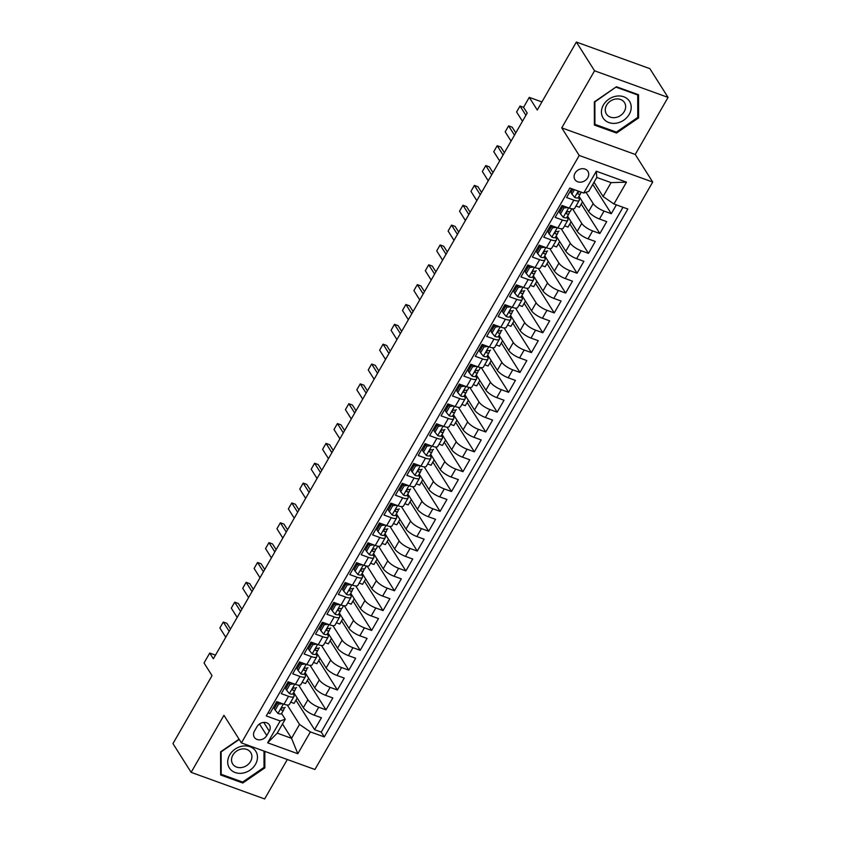 <?xml version="1.0" encoding="UTF-8"?>
<svg xmlns="http://www.w3.org/2000/svg" width="841" height="841" viewBox="0 0 841 841"><rect width="100%" height="100%" fill="white"/><g stroke="black" fill="none" stroke-linecap="round" stroke-linejoin="round"><path stroke-width="1.26" d="M575.055 173.141A7.695 6.339 147.7 0 0 574.908 179.554A7.695 6.339 147.7 0 0 581.257 182.119A7.695 6.339 147.7 0 0 587.764 177.735A7.695 6.339 147.7 0 0 587.912 171.322A7.695 6.339 147.7 0 0 581.552 168.768A7.695 6.339 147.7 0 0 575.055 173.141M668.048 97.398L649.862 68.647L576.358 42.05L594.555 70.802L561.746 127.864L579.218 155.469L652.711 182.055L635.239 154.45L668.048 97.398L594.555 70.802M579.218 155.469L241.42 742.908L314.923 769.494L652.711 182.055M241.42 742.908L223.948 715.302L191.138 772.353L264.642 798.95L287.317 759.507M191.138 772.353L172.952 743.602L212.037 675.628L204.027 662.981L209.735 653.058L213.372 658.808L527.202 113.041L523.565 107.291L529.262 97.367L537.273 110.024L576.358 42.05M571.67 188.699L566.592 197.519L573.846 200.147L569.283 208.084A9.619 2.933 29.9 0 0 574.708 208.274L579.27 200.337A9.619 2.933 -150.1 0 1 573.846 200.147M569.283 208.084L562.03 205.456L555.186 217.367L562.429 219.995L557.867 227.932A9.619 2.933 29.9 0 0 563.291 228.121L567.854 220.184A9.619 2.933 -150.1 0 1 562.429 219.995M557.867 227.932L550.613 225.304L543.77 237.215L551.023 239.832L546.45 247.78A9.619 2.933 29.9 0 0 551.875 247.969L556.448 240.032A9.619 2.933 -150.1 0 1 551.023 239.832M546.45 247.78L539.207 245.151L532.353 257.062L539.607 259.68L535.044 267.617A9.619 2.933 29.9 0 0 540.469 267.816L545.031 259.88A9.619 2.933 -150.1 0 1 539.607 259.68M535.044 267.617L527.791 264.999L520.947 276.91L528.201 279.527L523.628 287.464A9.619 2.933 29.9 0 0 529.052 287.664L533.625 279.717A9.619 2.933 -150.1 0 1 528.201 279.527M523.628 287.464L516.385 284.847L509.53 296.747L516.784 299.375L512.222 307.312A9.619 2.933 29.9 0 0 517.646 307.501L522.208 299.564A9.619 2.933 -150.1 0 1 516.784 299.375M512.222 307.312L504.968 304.694L498.124 316.594L505.367 319.223L500.805 327.16A9.619 2.933 29.9 0 0 506.229 327.349L510.792 319.412A9.619 2.933 -150.1 0 1 505.367 319.223M500.805 327.16L493.562 324.531L486.708 336.442L493.961 339.07L489.399 347.007A9.619 2.933 29.9 0 0 494.823 347.196L499.386 339.259A9.619 2.933 -150.1 0 1 493.961 339.07M489.399 347.007L482.145 344.379L475.302 356.29L482.545 358.918L477.982 366.855A9.619 2.933 29.9 0 0 483.407 367.044L487.969 359.107A9.619 2.933 -150.1 0 1 482.545 358.918M477.982 366.855L470.729 364.227L463.885 376.137L471.139 378.755L466.576 386.702A9.619 2.933 29.9 0 0 471.99 386.892L476.563 378.955A9.619 2.933 -150.1 0 1 471.139 378.755M466.576 386.702L459.323 384.074L452.479 395.985L459.722 398.602L455.16 406.539A9.619 2.933 29.9 0 0 460.584 406.739L465.147 398.802A9.619 2.933 -150.1 0 1 459.722 398.602M455.16 406.539L447.906 403.922L441.062 415.832L448.316 418.45L443.743 426.387A9.619 2.933 29.9 0 0 449.168 426.576L453.741 418.639A9.619 2.933 -150.1 0 1 448.316 418.45M443.743 426.387L436.5 423.769L429.646 435.67L436.9 438.298L432.337 446.235A9.619 2.933 29.9 0 0 437.762 446.424L442.324 438.487A9.619 2.933 -150.1 0 1 436.9 438.298M432.337 446.235L425.083 443.617L418.24 455.517L425.493 458.145L420.921 466.082A9.619 2.933 29.9 0 0 426.345 466.271L430.907 458.334A9.619 2.933 -150.1 0 1 425.493 458.145M420.921 466.082L413.677 463.454L406.823 475.365L414.077 477.993L409.514 485.93A9.619 2.933 29.9 0 0 414.939 486.119L419.501 478.182A9.619 2.933 -150.1 0 1 414.077 477.993M409.514 485.93L402.261 483.302L395.417 495.212L402.66 497.83L398.098 505.777A9.619 2.933 29.9 0 0 403.522 505.967L408.085 498.03A9.619 2.933 -150.1 0 1 402.66 497.83M398.098 505.777L390.855 503.149L384.001 515.06L391.254 517.678L386.692 525.614A9.619 2.933 29.9 0 0 392.116 525.814L396.679 517.877A9.619 2.933 -150.1 0 1 391.254 517.678M386.692 525.614L379.438 522.997L372.595 534.908L379.838 537.525L375.275 545.462A9.619 2.933 29.9 0 0 380.7 545.662L385.262 537.714A9.619 2.933 -150.1 0 1 379.838 537.525M375.275 545.462L368.022 542.844L361.178 554.745L368.432 557.373L363.869 565.31A9.619 2.933 29.9 0 0 369.283 565.499L373.856 557.562A9.619 2.933 -150.1 0 1 368.432 557.373M363.869 565.31L356.616 562.692L349.761 574.592L357.015 577.22L352.453 585.157A9.619 2.933 29.9 0 0 357.877 585.347L362.439 577.41A9.619 2.933 -150.1 0 1 357.015 577.22M352.453 585.157L345.199 582.529L338.355 594.44L345.609 597.068L341.036 605.005A9.619 2.933 29.9 0 0 346.46 605.194L351.033 597.257A9.619 2.933 -150.1 0 1 345.609 597.068M341.036 605.005L333.793 602.377L326.939 614.287L334.192 616.905L329.63 624.852A9.619 2.933 29.9 0 0 335.054 625.042L339.617 617.105A9.619 2.933 -150.1 0 1 334.192 616.905M329.63 624.852L322.376 622.224L315.533 634.135L322.786 636.753L318.213 644.69A9.619 2.933 29.9 0 0 323.638 644.889L328.2 636.952A9.619 2.933 -150.1 0 1 322.786 636.753M318.213 644.69L310.97 642.072L304.116 653.983L311.37 656.6L306.807 664.537A9.619 2.933 29.9 0 0 312.232 664.737L316.794 656.789A9.619 2.933 -150.1 0 1 311.37 656.6M306.807 664.537L299.554 661.92L292.71 673.82L299.953 676.448L295.391 684.385A9.619 2.933 29.9 0 0 300.815 684.574L305.378 676.637A9.619 2.933 -150.1 0 1 299.953 676.448M295.391 684.385L288.137 681.767L281.293 693.667L288.547 696.295A9.619 2.933 29.9 0 0 293.972 696.485A9.619 2.933 29.9 0 0 293.583 694.571L292.994 693.646M293.677 692.458L303.317 707.68A9.619 2.933 29.9 0 0 314.177 715.155L321.43 717.783L314.576 729.683L295.937 700.217M298.671 685.194L307.88 699.744A9.619 2.933 29.9 0 0 318.739 707.218L325.993 709.846L307.343 680.38M325.993 709.846L332.836 697.935L325.583 695.307A9.619 2.933 29.9 0 1 314.734 687.833L305.094 672.611M316.51 652.763L326.14 667.985A9.619 2.933 29.9 0 0 336.999 675.46L344.253 678.088L337.399 689.998L318.76 660.532M327.916 632.916L337.556 648.148A9.619 2.933 29.9 0 0 348.416 655.623L355.659 658.24L348.815 670.151L330.166 640.684M339.333 613.068L348.962 628.301A9.619 2.933 29.9 0 0 359.822 635.775L367.075 638.393L360.221 650.303L341.583 620.837M350.739 593.22L360.379 608.453A9.619 2.933 29.9 0 0 371.238 615.927L378.482 618.545L371.638 630.456L352.989 600.989M362.156 573.373L371.785 588.605A9.619 2.933 29.9 0 0 382.644 596.08L389.898 598.708L383.054 610.608L364.405 581.142M373.562 553.536L383.202 568.758A9.619 2.933 29.9 0 0 394.061 576.232L401.304 578.86L394.461 590.76L375.811 561.304M384.978 533.688L394.618 548.91A9.619 2.933 29.9 0 0 405.467 556.385L412.721 559.013L405.877 570.923L387.228 541.457M396.384 513.84L406.024 529.063A9.619 2.933 29.9 0 0 416.884 536.547L424.137 539.165L417.283 551.076L398.645 521.609M407.801 493.993L417.441 509.226A9.619 2.933 29.9 0 0 428.29 516.7L435.543 519.317L428.7 531.228L410.051 501.762M419.217 474.145L428.847 489.378A9.619 2.933 29.9 0 0 439.706 496.852L446.96 499.47L440.106 511.381L421.467 481.914M430.624 454.298L440.264 469.53A9.619 2.933 29.9 0 0 451.123 477.005L458.366 479.633L451.522 491.533L432.873 462.066M442.04 434.461L451.67 449.683A9.619 2.933 29.9 0 0 462.529 457.157L469.783 459.785L462.928 471.685L444.29 442.229M453.446 414.613L463.086 429.835A9.619 2.933 29.9 0 0 473.946 437.309L481.189 439.938L474.345 451.848L455.696 422.382M464.863 394.765L474.492 409.988A9.619 2.933 29.9 0 0 485.352 417.472L492.605 420.09L485.762 432.001L467.112 402.534M476.269 374.918L485.909 390.15A9.619 2.933 29.9 0 0 496.768 397.625L504.011 400.242L497.168 412.153L478.518 382.687M487.685 355.07L497.325 370.303A9.619 2.933 29.9 0 0 508.174 377.777L515.428 380.395L508.584 392.305L489.935 362.839M499.091 335.223L508.731 350.455A9.619 2.933 29.9 0 0 519.591 357.93L526.844 360.558L519.99 372.458L501.352 342.991M510.508 315.386L520.148 330.608A9.619 2.933 29.9 0 0 530.997 338.082L538.251 340.71L531.407 352.61L512.758 323.144M521.925 295.538L531.554 310.76A9.619 2.933 29.9 0 0 542.413 318.234L549.667 320.863L542.813 332.773L524.174 303.307M533.331 275.69L542.971 290.912A9.619 2.933 29.9 0 0 553.83 298.387L561.073 301.015L554.23 312.926L535.58 283.459M544.747 255.843L554.377 271.075A9.619 2.933 29.9 0 0 565.236 278.55L572.49 281.167L565.636 293.078L546.997 263.611M556.153 235.995L565.793 251.228A9.619 2.933 29.9 0 0 576.653 258.702L583.896 261.32L577.052 273.23L558.403 243.764M567.57 216.148L577.199 231.38A9.619 2.933 29.9 0 0 588.059 238.855L595.312 241.472L588.469 253.383L569.82 223.916M578.976 196.31L588.616 211.533A9.619 2.933 29.9 0 0 599.475 219.007L606.718 221.635L599.875 233.535L581.226 204.069M579.27 200.337A9.619 2.933 -150.1 0 0 578.881 198.423L578.293 197.498A6.371 1.945 29.9 0 1 578.24 197.593L580.406 193.819A6.371 1.945 29.9 0 0 580.458 193.714L581.015 192.084M567.854 220.184A9.619 2.933 -150.1 0 0 567.465 218.261L566.887 217.346A6.371 1.945 29.9 0 1 566.823 217.441L569 213.667A6.371 1.945 29.9 0 0 569.042 213.561L569.693 211.669M561.567 208.936L560.758 207.664M556.448 240.032A9.619 2.933 -150.1 0 0 556.059 238.108L555.47 237.194M550.151 228.784L549.352 227.512M545.031 259.88A9.619 2.933 -150.1 0 0 544.642 257.956L544.053 257.031A6.371 1.945 29.9 0 1 544.001 257.125L546.177 253.362A6.371 1.945 29.9 0 0 546.219 253.257L546.871 251.364M538.745 248.631L537.935 247.359M533.625 279.717A9.619 2.933 -150.1 0 0 533.226 277.803L532.647 276.878M527.328 268.479L526.519 267.207M522.208 299.564A9.619 2.933 -150.1 0 0 521.819 297.651L521.231 296.726A6.371 1.945 29.9 0 1 521.178 296.82L523.344 293.046A6.371 1.945 29.9 0 0 523.396 292.941L524.048 291.06M515.911 288.326L515.112 287.054M510.792 319.412A9.619 2.933 -150.1 0 0 510.403 317.499L509.825 316.573A6.371 1.945 29.9 0 1 509.772 316.668L511.938 312.894A6.371 1.945 29.9 0 0 511.98 312.789L512.632 310.897M504.505 308.163L503.696 306.902M499.386 339.259A9.619 2.933 -150.1 0 0 498.997 337.346L498.408 336.421A6.371 1.945 29.9 0 1 498.356 336.516L500.521 332.742A6.371 1.945 29.9 0 0 500.574 332.637L501.225 330.744M493.089 328.011L492.29 326.739M487.969 359.107A9.619 2.933 -150.1 0 0 487.58 357.183L487.002 356.269A6.371 1.945 29.9 0 1 486.95 356.363L489.115 352.589A6.371 1.945 29.9 0 0 489.157 352.484L489.809 350.592M481.683 347.859L480.873 346.587M476.563 378.955A9.619 2.933 -150.1 0 0 476.174 377.031L475.585 376.106A6.371 1.945 29.9 0 1 475.533 376.2L477.699 372.437A6.371 1.945 29.9 0 0 477.751 372.332L478.403 370.439M470.266 367.706L469.467 366.434M465.147 398.802A9.619 2.933 -150.1 0 0 464.758 396.878L464.179 395.953A6.371 1.945 29.9 0 1 464.116 396.048L466.292 392.284A6.371 1.945 29.9 0 0 466.335 392.179L466.986 390.287M458.86 387.554L458.051 386.282M453.741 418.639A9.619 2.933 -150.1 0 0 453.352 416.726L452.763 415.801M447.444 407.401L446.645 406.129M442.324 438.487A9.619 2.933 -150.1 0 0 441.935 436.574L441.346 435.649A6.371 1.945 29.9 0 1 441.294 435.743L443.47 431.969A6.371 1.945 29.9 0 0 443.512 431.864L444.164 429.972M436.037 427.239L435.228 425.977M430.907 458.334A9.619 2.933 -150.1 0 0 430.518 456.421L429.94 455.496M424.621 447.086L423.811 445.814M419.501 478.182A9.619 2.933 -150.1 0 0 419.112 476.258L418.524 475.344A6.371 1.945 29.9 0 1 418.471 475.438L420.637 471.664A6.371 1.945 29.9 0 0 420.689 471.559L421.341 469.667M413.204 466.934L412.405 465.662M408.085 498.03A9.619 2.933 -150.1 0 0 407.696 496.106L407.118 495.191A6.371 1.945 29.9 0 1 407.065 495.275L409.231 491.512A6.371 1.945 29.9 0 0 409.273 491.407L409.924 489.515M401.798 486.781L400.989 485.509M396.679 517.877A9.619 2.933 -150.1 0 0 396.29 515.954L395.701 515.028A6.371 1.945 29.9 0 1 395.648 515.123L397.814 511.36A6.371 1.945 29.9 0 0 397.867 511.254L398.518 509.362M390.382 506.629L389.583 505.357M385.262 537.714A9.619 2.933 -150.1 0 0 384.873 535.801L384.295 534.876A6.371 1.945 29.9 0 1 384.242 534.971L386.408 531.197A6.371 1.945 29.9 0 0 386.45 531.091L387.102 529.21M378.976 526.477L378.166 525.205M373.856 557.562A9.619 2.933 -150.1 0 0 373.467 555.649L372.878 554.724M367.559 546.314L366.76 545.052M362.439 577.41A9.619 2.933 -150.1 0 0 362.05 575.496L361.472 574.571A6.371 1.945 29.9 0 1 361.409 574.666L363.585 570.892A6.371 1.945 29.9 0 0 363.627 570.787L364.279 568.894M356.153 566.161L355.344 564.889M351.033 597.257A9.619 2.933 -150.1 0 0 350.644 595.333L350.056 594.419A6.371 1.945 29.9 0 1 350.003 594.513L352.169 590.739A6.371 1.945 29.9 0 0 352.221 590.634L352.863 588.742M344.736 586.009L343.937 584.737M339.617 617.105A9.619 2.933 -150.1 0 0 339.228 615.181L338.639 614.266A6.371 1.945 29.9 0 1 338.587 614.351L340.763 610.587A6.371 1.945 29.9 0 0 340.805 610.482L341.457 608.59M333.33 605.856L332.521 604.584M328.2 636.952A9.619 2.933 -150.1 0 0 327.811 635.029L327.233 634.103M321.914 625.704L321.104 624.432M316.794 656.789A9.619 2.933 -150.1 0 0 316.405 654.876L315.817 653.951A6.371 1.945 29.9 0 1 315.764 654.046L317.93 650.272A6.371 1.945 29.9 0 0 317.982 650.177L318.634 648.285M310.497 645.552L309.698 644.28M305.378 676.637A9.619 2.933 -150.1 0 0 304.989 674.724L304.41 673.799A6.371 1.945 29.9 0 1 304.358 673.893L306.523 670.119A6.371 1.945 29.9 0 0 306.566 670.014L307.217 668.122M299.091 665.399L298.282 664.127M266.776 735.539L269.288 731.165A7.453 6.139 147.7 0 0 269.425 724.963A7.453 6.139 147.7 0 0 263.275 722.472A7.453 6.139 147.7 0 0 256.968 726.719L254.455 731.081A7.453 6.139 147.7 0 0 254.318 737.294A7.453 6.139 147.7 0 0 260.468 739.775A7.453 6.139 147.7 0 0 266.776 735.539L259.47 723.996M594.03 182.213L603.081 196.521L611.071 182.623L596.774 177.451L588.784 191.338L583.749 193.073L569.841 188.037L266.282 715.943L280.19 720.968L285.225 719.244L281.588 713.494A6.371 1.945 29.9 0 1 281.535 713.588L283.701 709.815A6.371 1.945 29.9 0 0 283.743 709.709L284.395 707.817M583.749 193.073L596.301 171.238L626.492 182.161L613.941 203.995L627.849 209.02L324.29 736.926L310.382 731.891L297.83 753.725L267.638 742.803L280.19 720.968M586.03 192.284L593.178 203.596L588.616 211.533M561.441 206.476L562.251 207.748M572.563 208.883L581.772 223.443L577.199 231.38M550.035 226.324L550.834 227.596M561.147 228.731L570.356 243.291L565.793 251.228M538.618 246.171L539.428 247.433M549.73 248.579L558.95 263.128L554.377 271.075M527.212 266.008L528.011 267.28M538.324 268.426L547.533 282.975L542.971 290.912M515.796 285.856L516.605 287.128M526.908 288.274L536.116 302.823L531.554 310.76M504.39 305.704L505.189 306.976M515.501 308.121L524.71 322.671L520.148 330.608M492.973 325.551L493.783 326.823M504.085 327.958L513.294 342.518L508.731 350.455M481.557 345.399L482.366 346.671M492.679 347.806L501.888 362.366L497.325 370.303M470.151 365.246L470.949 366.518M481.262 367.654L490.471 382.203L485.909 390.15M458.734 385.083L459.543 386.355M469.856 387.501L479.065 402.051L474.492 409.988M447.328 404.931L448.127 406.203M458.44 407.349L467.649 421.898L463.086 429.835M435.911 424.779L436.721 426.051M447.023 427.196L456.243 441.746L451.67 449.683M424.505 444.626L425.304 445.898M435.617 447.034L444.826 461.593L440.264 469.53M413.089 464.474L413.898 465.746M424.2 466.881L433.409 481.441L428.847 489.378M401.683 484.321L402.482 485.593M412.794 486.729L422.003 501.278L417.441 509.226M390.266 504.169L391.076 505.43M401.378 506.576L410.587 521.126L406.024 529.063M378.849 524.006L379.659 525.278M389.972 526.424L399.181 540.973L394.618 548.91M367.443 543.854L368.242 545.126M378.555 546.272L387.764 560.821L383.202 568.758M356.027 563.701L356.836 564.973M367.149 566.109L376.358 580.668L371.785 588.605M344.621 583.549L345.42 584.821M355.732 585.956L364.941 600.516L360.379 608.453M333.204 603.396L334.014 604.668M344.316 605.804L353.535 620.364L348.962 628.301M321.798 623.244L322.597 624.506M332.91 625.651L342.119 640.201L337.556 648.148M310.382 643.081L311.191 644.353M321.493 645.499L330.702 660.048L326.14 667.985M298.975 662.929L299.774 664.201M310.087 665.347L319.296 679.896L314.734 687.833M287.675 685.236L286.876 683.975M287.559 682.776L288.358 684.048M314.576 729.683L321.23 732.091L623.013 207.275M593.178 203.596A9.619 2.933 -150.1 0 0 604.038 211.07L611.291 213.698L616.358 204.868M599.875 233.535L592.621 230.918A9.619 2.933 -150.1 0 1 581.772 223.443M588.469 253.383L581.215 250.765A9.619 2.933 -150.1 0 1 570.356 243.291M577.052 273.23L569.799 270.602A9.619 2.933 -150.1 0 1 558.95 263.128M565.636 293.078L558.392 290.45A9.619 2.933 -150.1 0 1 547.533 282.975M554.23 312.926L546.976 310.297A9.619 2.933 -150.1 0 1 536.116 302.823M542.813 332.773L535.57 330.145A9.619 2.933 -150.1 0 1 524.71 322.671M531.407 352.61L524.153 349.993A9.619 2.933 -150.1 0 1 513.294 342.518M519.99 372.458L512.747 369.84A9.619 2.933 -150.1 0 1 501.888 362.366M508.584 392.305L501.331 389.688A9.619 2.933 -150.1 0 1 490.471 382.203M497.168 412.153L489.914 409.525A9.619 2.933 -150.1 0 1 479.065 402.051M485.762 432.001L478.508 429.373A9.619 2.933 -150.1 0 1 467.649 421.898M474.345 451.848L467.091 449.22A9.619 2.933 -150.1 0 1 456.243 441.746M462.928 471.685L455.685 469.068A9.619 2.933 -150.1 0 1 444.826 461.593M451.522 491.533L444.269 488.915A9.619 2.933 -150.1 0 1 433.409 481.441M440.106 511.381L432.863 508.763A9.619 2.933 -150.1 0 1 422.003 501.278M428.7 531.228L421.446 528.6A9.619 2.933 -150.1 0 1 410.587 521.126M417.283 551.076L410.04 548.448A9.619 2.933 -150.1 0 1 399.181 540.973M405.877 570.923L398.623 568.295A9.619 2.933 -150.1 0 1 387.764 560.821M394.461 590.76L387.207 588.143A9.619 2.933 -150.1 0 1 376.358 580.668M383.054 610.608L375.801 607.99A9.619 2.933 -150.1 0 1 364.941 600.516M371.638 630.456L364.384 627.838A9.619 2.933 -150.1 0 1 353.535 620.364M360.221 650.303L352.978 647.675A9.619 2.933 -150.1 0 1 342.119 640.201M348.815 670.151L341.562 667.523A9.619 2.933 -150.1 0 1 330.702 660.048M337.399 689.998L330.156 687.37A9.619 2.933 -150.1 0 1 319.296 679.896M268.058 712.853L269.887 713.515L276.731 701.604L283.985 704.232A9.619 2.933 29.9 0 0 289.409 704.422L293.972 696.485M276.269 705.084L275.459 703.812M285.225 719.244L277.236 733.142L291.543 738.314L299.533 724.416L310.382 731.891M282.492 724.006L291.543 738.314L297.83 753.725M287.265 705.031L299.533 724.416M541.919 101.95L529.262 97.367M215.485 655.139L209.735 653.058M321.23 732.091L324.29 736.926M297.199 698.019L294.108 703.391L290.702 702.161M611.291 213.698L592.768 184.421M308.615 678.172L305.525 683.544L302.119 682.314M320.022 658.324L316.931 663.696L313.535 662.466M331.438 638.477L328.347 643.849L324.941 642.619M342.844 618.629L339.753 624.011L336.358 622.782M354.261 598.781L351.17 604.164L347.764 602.934M365.677 578.934L362.576 584.316L359.181 583.086M377.083 559.097L373.993 564.469L370.587 563.239M388.5 539.249L385.409 544.621L382.003 543.391M399.906 519.402L396.815 524.773L393.409 523.544M411.323 499.554L408.232 504.936L404.826 503.696M422.729 479.706L419.638 485.089L416.242 483.859M434.145 459.859L431.055 465.241L427.649 464.011M445.551 440.022L442.461 445.394L439.065 444.164M456.968 420.174L453.877 425.546L450.471 424.316M468.384 400.327L465.283 405.698L461.888 404.468M479.791 380.479L476.7 385.861L473.294 384.621M491.207 360.631L488.116 366.014L484.71 364.784M502.613 340.784L499.522 346.166L496.116 344.936M514.03 320.947L510.939 326.319L507.533 325.089M525.436 301.099L522.345 306.471L518.95 305.241M536.852 281.251L533.762 286.623L530.356 285.393M548.258 261.404L545.168 266.786L541.772 265.546M559.675 241.556L556.584 246.939L553.178 245.709M571.092 221.709L567.99 227.091L564.595 225.861M582.498 201.872L579.407 207.243L576.001 206.013M613.941 203.995L603.081 196.521M277.236 733.142L267.638 742.803M596.301 171.238L596.774 177.451M626.492 182.161L611.071 182.623M239.065 739.176L220.594 751.843L220.647 775.003L242.786 783.013L264.862 767.865L264.82 751.37M561.746 127.864L635.239 154.45M616.411 86.749L594.335 101.887L594.387 125.046L616.527 133.057L638.603 117.908L638.55 94.749L616.411 86.749M264.032 766.54L264.862 767.865M242.05 781.846L242.786 783.013M637.772 116.584L638.603 117.908M615.791 131.89L616.527 133.057M282.513 703.707L278.623 704.117L275.207 710.067L278.035 713.494A6.371 1.945 29.9 0 0 281.535 713.588M278.171 702.571A15.264 4.657 29.9 0 0 277.519 701.899M278.623 704.117L277.677 702.624L274.261 708.574L275.207 710.067M277.677 702.624L279.107 702.466M285.067 707.428L285.12 707.334A6.371 1.945 -150.1 0 1 285.067 707.428A6.371 1.945 -150.1 0 1 282.975 707.744C281.104 708.164 280.652 708.963 281.609 710.119A6.371 1.945 29.9 0 0 283.701 709.815M281.125 709.793L280.999 709.163M225.756 637.257L219.89 627.975L223.307 622.025L226.881 623.318L230.497 629.026M219.89 627.975L223.307 622.025L229.183 631.307M229.667 754.955A15.622 12.878 147.7 0 0 235.165 772.522A15.622 12.878 147.7 0 0 255.496 764.301A15.622 12.878 147.7 0 0 249.998 746.724A15.622 12.878 147.7 0 0 229.667 754.955M232.883 755.06A10.702 8.82 147.7 0 0 232.684 763.985A10.702 8.82 147.7 0 0 241.514 767.549A10.702 8.82 147.7 0 0 250.565 761.462A10.702 8.82 147.7 0 0 250.755 752.548A10.702 8.82 147.7 0 0 241.924 748.984A10.702 8.82 147.7 0 0 232.883 755.06M263.99 751.076L264.032 767.381L242.639 782.056L221.194 774.298L221.13 751.865L239.233 739.449M220.647 773.436L221.194 774.298M603.439 118.507A15.622 12.878 147.7 0 0 623.791 120.168A15.622 12.878 147.7 0 0 629.205 100.836A15.622 12.878 147.7 0 0 608.852 99.175A15.622 12.878 147.7 0 0 603.439 118.507M606.645 114.355A10.702 8.82 147.7 0 0 620.374 115.627A10.702 8.82 147.7 0 0 624.495 102.591A10.702 8.82 147.7 0 0 624.274 102.255A10.702 8.82 147.7 0 0 610.545 100.994A10.702 8.82 147.7 0 0 606.424 114.029A10.702 8.82 147.7 0 0 606.645 114.355M616.274 87.233L637.72 94.991L637.772 117.425L616.379 132.111L594.934 124.342L594.871 101.908L616.096 86.959M637.268 94.287L637.72 94.991M594.387 123.49L594.934 124.342M293.93 683.859L290.04 684.269L286.613 690.23L289.451 693.646A6.371 1.945 29.9 0 0 292.941 693.741A6.371 1.945 29.9 0 0 292.994 693.636L295.044 690.062M289.588 682.724A15.264 4.657 29.9 0 0 288.926 682.051M290.04 684.269L289.094 682.776L285.667 688.726L286.613 690.23M289.094 682.776L290.523 682.629M296.484 687.591L296.526 687.486A6.371 1.945 -150.1 0 1 296.484 687.591A6.371 1.945 -150.1 0 1 294.382 687.896C292.521 688.316 292.058 689.115 293.015 690.272A6.371 1.945 29.9 0 0 295.107 689.967A6.371 1.945 29.9 0 0 295.159 689.862L295.811 687.97M292.542 689.946L292.416 689.315M237.173 617.42L231.296 608.127L232.694 605.688L234.723 602.177L238.297 603.47L241.914 609.178M231.296 608.127L234.723 602.177L240.6 611.46M305.336 664.012L301.456 664.422L298.029 670.382L300.857 673.799A6.371 1.945 29.9 0 0 304.358 673.893M300.994 662.876A15.264 4.657 29.9 0 0 300.342 662.203M301.456 664.422L300.51 662.929L297.083 668.889L298.029 670.382M300.51 662.929L301.93 662.782M307.89 667.743L307.943 667.638A6.371 1.945 -150.1 0 1 307.89 667.743A6.371 1.945 -150.1 0 1 305.798 668.048C303.927 668.469 303.475 669.268 304.431 670.424A6.371 1.945 29.9 0 0 306.523 670.119M303.948 670.098L303.822 669.478M248.589 597.573L242.713 588.29L244.111 585.841L246.129 582.329L249.714 583.622L253.32 589.331M242.713 588.29L246.129 582.329L252.006 591.612M316.752 644.164L312.863 644.584L309.435 650.535L312.274 653.951A6.371 1.945 29.9 0 0 315.764 654.046M312.41 643.029A15.264 4.657 29.9 0 0 311.748 642.356M312.863 644.584L311.916 643.081L308.489 649.042L309.435 650.535M311.916 643.081L313.346 642.934M319.307 647.896L319.349 647.791A6.371 1.945 -150.1 0 1 319.307 647.896A6.371 1.945 -150.1 0 1 317.215 648.201C315.343 648.632 314.881 649.42 315.838 650.587A6.371 1.945 29.9 0 0 317.93 650.272M315.364 650.251L315.238 649.63M259.995 577.725L254.119 568.442L255.517 565.993L257.546 562.482L261.12 563.775L264.736 569.483M254.119 568.442L257.546 562.482L263.422 571.775M328.169 624.316L324.279 624.737L320.852 630.687L323.68 634.114A6.371 1.945 29.9 0 0 327.181 634.198A6.371 1.945 29.9 0 0 327.223 634.093L329.283 630.529M323.817 623.192A15.264 4.657 29.9 0 0 323.165 622.508M324.279 624.737L323.333 623.244L319.906 629.194L320.852 630.687M323.333 623.244L324.763 623.086M330.713 628.048L330.765 627.943A6.371 1.945 -150.1 0 1 330.713 628.048A6.371 1.945 -150.1 0 1 328.621 628.353C326.75 628.784 326.297 629.573 327.254 630.739A6.371 1.945 29.9 0 0 329.346 630.435A6.371 1.945 29.9 0 0 329.399 630.33L330.04 628.437M326.781 630.414L326.644 629.783M271.412 557.877L265.535 548.595L266.933 546.145L268.952 542.645L272.537 543.938L276.142 549.646M265.535 548.595L268.952 542.645L274.828 551.927M339.575 604.469L335.685 604.889L332.269 610.839L335.096 614.266A6.371 1.945 29.9 0 0 338.587 614.351M335.233 603.344A15.264 4.657 29.9 0 0 334.571 602.661M335.685 604.889L334.739 603.396L331.322 609.347L332.269 610.839M334.739 603.396L336.169 603.239M343.548 605.699L342.171 608.096A6.371 1.945 -150.1 0 1 342.129 608.201A6.371 1.945 -150.1 0 1 340.037 608.506C338.166 608.937 337.714 609.725 338.66 610.892A6.371 1.945 29.9 0 0 340.763 610.587M338.187 610.566L338.061 609.935M282.818 538.03L276.941 528.747L280.053 523.323L280.368 522.797L283.943 524.09L287.559 529.798M276.941 528.747L280.368 522.797L286.245 532.08M350.991 584.632L347.102 585.042L343.675 590.992L346.503 594.419A6.371 1.945 29.9 0 0 350.003 594.513M346.639 583.496A15.264 4.657 29.9 0 0 345.987 582.813M347.102 585.042L346.156 583.549L342.729 589.499L343.675 590.992M346.156 583.549L347.585 583.391M353.535 588.353L353.588 588.248A6.371 1.945 -150.1 0 1 353.535 588.353A6.371 1.945 -150.1 0 1 351.443 588.658C349.583 589.089 349.12 589.888 350.077 591.044A6.371 1.945 29.9 0 0 352.169 590.739M349.604 590.718L349.478 590.088M294.234 518.182L288.358 508.9L289.756 506.461L291.785 502.95L295.359 504.243L298.965 509.951M288.358 508.9L291.785 502.95L297.651 512.232M362.397 564.784L358.508 565.194L355.091 571.155L357.919 574.571A6.371 1.945 29.9 0 0 361.409 574.666M358.056 563.649A15.264 4.657 29.9 0 0 357.404 562.976M358.508 565.194L357.562 563.701L354.145 569.651L355.091 571.155M357.562 563.701L358.991 563.544M366.382 566.014L364.994 568.411A6.371 1.945 -150.1 0 1 364.952 568.516A6.371 1.945 -150.1 0 1 362.86 568.821C360.989 569.241 360.537 570.04 361.483 571.197A6.371 1.945 29.9 0 0 363.585 570.892M361.01 570.871L360.884 570.24M305.64 498.345L299.764 489.052L302.876 483.638L303.191 483.102L306.765 484.395L310.382 490.103M299.764 489.052L303.191 483.102L309.067 492.384M373.814 544.936L369.924 545.346L366.497 551.307L369.336 554.724A6.371 1.945 29.9 0 0 372.826 554.818A6.371 1.945 29.9 0 0 372.878 554.713L374.928 551.139M369.472 543.801A15.264 4.657 29.9 0 0 368.81 543.128M369.924 545.346L368.978 543.854L365.551 549.814L366.497 551.307M368.978 543.854L370.408 543.707M377.788 546.166L376.411 548.563A6.371 1.945 -150.1 0 1 376.369 548.668A6.371 1.945 -150.1 0 1 374.266 548.973C372.405 549.394 371.943 550.193 372.899 551.349A6.371 1.945 29.9 0 0 374.991 551.044A6.371 1.945 29.9 0 0 375.044 550.939L375.685 549.047M372.426 551.023L372.3 550.403M317.057 478.497L311.181 469.215L312.579 466.766L314.608 463.254L318.182 464.547L321.788 470.256M311.181 469.215L314.608 463.254L320.484 472.537M385.22 525.089L381.33 525.509L377.914 531.459L380.742 534.876A6.371 1.945 29.9 0 0 384.242 534.971M380.878 523.954A15.264 4.657 29.9 0 0 380.227 523.281M381.33 525.509L380.384 524.006L376.968 529.967L377.914 531.459M380.384 524.006L381.814 523.859M387.775 528.821L387.827 528.716A6.371 1.945 -150.1 0 1 387.775 528.821A6.371 1.945 -150.1 0 1 385.683 529.126C383.811 529.557 383.359 530.345 384.316 531.501A6.371 1.945 29.9 0 0 386.408 531.197M383.832 531.176L383.706 530.555M328.463 458.65L322.597 449.367L326.014 443.407L329.588 444.7L333.204 450.408M322.597 449.367L326.014 443.407L331.89 452.7M396.637 505.241L392.747 505.662L389.32 511.612L392.158 515.039A6.371 1.945 29.9 0 0 395.648 515.123M392.295 504.106A15.264 4.657 29.9 0 0 391.633 503.433M392.747 505.662L391.801 504.158L388.374 510.119L389.32 511.612M391.801 504.158L393.231 504.011M399.191 508.973L399.233 508.868A6.371 1.945 -150.1 0 1 399.191 508.973A6.371 1.945 -150.1 0 1 397.089 509.278C395.228 509.709 394.765 510.498 395.722 511.664A6.371 1.945 29.9 0 0 397.814 511.36M395.249 511.339L395.123 510.708M339.88 438.802L334.003 429.52L337.115 424.095L337.43 423.57L341.004 424.863L344.621 430.571M334.003 429.52L337.43 423.57L343.307 432.852M408.043 485.394L404.164 485.814L400.736 491.764L403.564 495.191A6.371 1.945 29.9 0 0 407.065 495.275M403.701 484.269A15.264 4.657 29.9 0 0 403.049 483.586M404.164 485.814L403.217 484.321L399.79 490.271L400.736 491.764M403.217 484.321L404.637 484.164M410.597 489.126L410.65 489.02A6.371 1.945 -150.1 0 1 410.597 489.126A6.371 1.945 -150.1 0 1 408.505 489.43C406.634 489.861 406.182 490.65 407.139 491.817A6.371 1.945 29.9 0 0 409.231 491.512M406.655 491.491L406.529 490.86M351.296 418.955L345.42 409.672L348.531 404.248L348.836 403.722L352.421 405.015L356.027 410.723M345.42 409.672L348.836 403.722L354.713 413.005M419.459 465.546L415.57 465.967L412.143 471.917L414.981 475.344A6.371 1.945 29.9 0 0 418.471 475.438M415.118 464.421A15.264 4.657 29.9 0 0 414.455 463.738M415.57 465.967L414.624 464.474L411.196 470.424L412.143 471.917M414.624 464.474L416.053 464.316M422.014 469.278L422.056 469.173A6.371 1.945 -150.1 0 1 422.014 469.278A6.371 1.945 -150.1 0 1 419.922 469.583C418.051 470.014 417.588 470.813 418.545 471.969A6.371 1.945 29.9 0 0 420.637 471.664M418.072 471.643L417.945 471.013M362.702 399.107L356.826 389.825L359.937 384.4L360.253 383.874L363.827 385.167L367.443 390.876M356.826 389.825L360.253 383.874L366.129 393.157M430.876 445.709L426.986 446.119L423.559 452.08L426.387 455.496A6.371 1.945 29.9 0 0 429.888 455.591A6.371 1.945 29.9 0 0 429.93 455.486L431.99 451.911M426.524 444.574A15.264 4.657 29.9 0 0 425.872 443.901M426.986 446.119L426.04 444.626L422.613 450.576L423.559 452.08M426.04 444.626L427.47 444.469M433.42 449.441L433.472 449.336A6.371 1.945 -150.1 0 1 433.42 449.441A6.371 1.945 -150.1 0 1 431.328 449.746C429.457 450.166 429.005 450.965 429.961 452.122A6.371 1.945 29.9 0 0 432.053 451.817A6.371 1.945 29.9 0 0 432.106 451.712L432.747 449.819M429.488 451.796L429.352 451.165M374.119 379.27L368.242 369.977L369.641 367.538L371.669 364.027L375.244 365.32L378.849 371.028M368.242 369.977L371.669 364.027L377.535 373.309M442.282 425.861L438.392 426.271L434.976 432.232L437.804 435.649A6.371 1.945 29.9 0 0 441.294 435.743M437.94 424.726A15.264 4.657 29.9 0 0 437.288 424.053M438.392 426.271L437.446 424.779L434.03 430.729L434.976 432.232M437.446 424.779L438.876 424.631M444.836 429.593L444.878 429.488A6.371 1.945 -150.1 0 1 444.836 429.593A6.371 1.945 -150.1 0 1 442.744 429.898C440.873 430.319 440.421 431.118 441.367 432.274A6.371 1.945 29.9 0 0 443.47 431.969M440.894 431.948L440.768 431.328M385.525 359.422L379.648 350.14L382.76 344.715L383.075 344.179L386.65 345.472L390.266 351.181M379.648 350.14L383.075 344.179L388.952 353.462M453.698 406.014L449.809 406.434L446.382 412.384L449.21 415.801A6.371 1.945 29.9 0 0 452.71 415.896A6.371 1.945 29.9 0 0 452.752 415.79L454.813 412.216M449.346 404.878A15.264 4.657 29.9 0 0 448.695 404.206M449.809 406.434L448.863 404.931L445.436 410.892L446.382 412.384M448.863 404.931L450.292 404.784M456.243 409.746L456.295 409.641A6.371 1.945 -150.1 0 1 456.243 409.746A6.371 1.945 -150.1 0 1 454.151 410.051C452.29 410.482 451.827 411.27 452.784 412.426A6.371 1.945 29.9 0 0 454.876 412.122A6.371 1.945 29.9 0 0 454.928 412.016L455.57 410.135M452.311 412.101L452.185 411.48M396.941 339.575L391.065 330.292L392.463 327.843L394.492 324.332L398.066 325.625L401.672 331.333M391.065 330.292L394.492 324.332L400.358 333.614M465.105 386.166L461.215 386.587L457.798 392.537L460.626 395.953A6.371 1.945 29.9 0 0 464.116 396.048M460.763 385.031A15.264 4.657 29.9 0 0 460.111 384.358M461.215 386.587L460.269 385.083L456.852 391.044L457.798 392.537M460.269 385.083L461.698 384.936M469.089 387.396L467.701 389.793A6.371 1.945 -150.1 0 1 467.659 389.898A6.371 1.945 -150.1 0 1 465.567 390.203C463.696 390.634 463.244 391.422 464.2 392.589A6.371 1.945 29.9 0 0 466.292 392.284M463.717 392.253L463.591 391.633M408.348 319.727L402.482 310.445L405.583 305.02L405.898 304.484L409.472 305.788L413.089 311.496M402.482 310.445L405.898 304.484L411.775 313.777M476.521 366.319L472.631 366.739L469.204 372.689L472.043 376.116A6.371 1.945 29.9 0 0 475.533 376.2M472.179 365.194A15.264 4.657 29.9 0 0 471.517 364.51M472.631 366.739L471.685 365.246L468.258 371.196L469.204 372.689M471.685 365.246L473.115 365.089M480.495 367.549L479.118 369.945A6.371 1.945 -150.1 0 1 479.076 370.051A6.371 1.945 -150.1 0 1 476.973 370.355C475.112 370.786 474.65 371.575 475.607 372.742A6.371 1.945 29.9 0 0 477.699 372.437M475.133 372.416L475.007 371.785M419.764 299.88L413.888 290.597L415.286 288.148L417.315 284.647L420.889 285.94L424.495 291.648M413.888 290.597L417.315 284.647L423.191 293.93M487.927 346.471L484.048 346.891L480.621 352.842L483.449 356.269A6.371 1.945 29.9 0 0 486.95 356.363M483.586 345.346A15.264 4.657 29.9 0 0 482.934 344.663M484.048 346.891L483.091 345.399L479.675 351.349L480.621 352.842M483.091 345.399L484.521 345.241M490.482 350.203L490.534 350.098A6.371 1.945 -150.1 0 1 490.482 350.203A6.371 1.945 -150.1 0 1 488.39 350.508C486.519 350.939 486.066 351.738 487.023 352.894A6.371 1.945 29.9 0 0 489.115 352.589M486.54 352.568L486.413 351.937M431.17 280.032L425.304 270.749L428.416 265.325L428.721 264.799L432.295 266.092L435.911 271.801M425.304 270.749L428.721 264.799L434.597 274.082M499.344 326.634L495.454 327.044L492.027 333.004L494.865 336.421A6.371 1.945 29.9 0 0 498.356 336.516M495.002 325.499A15.264 4.657 29.9 0 0 494.34 324.826M495.454 327.044L494.508 325.551L491.081 331.501L492.027 333.004M494.508 325.551L495.938 325.393M501.898 330.355L501.94 330.261A6.371 1.945 -150.1 0 1 501.898 330.355A6.371 1.945 -150.1 0 1 499.796 330.671C497.935 331.091 497.473 331.89 498.429 333.047A6.371 1.945 29.9 0 0 500.521 332.742M497.956 332.721L497.83 332.09M442.587 260.184L436.71 250.902L439.822 245.488L440.137 244.952L443.712 246.245L447.328 251.953M436.71 250.902L440.137 244.952L446.014 254.234M510.75 306.786L506.871 307.196L503.444 313.157L506.271 316.573A6.371 1.945 29.9 0 0 509.772 316.668M506.408 305.651A15.264 4.657 29.9 0 0 505.756 304.978M506.871 307.196L505.925 305.704L502.498 311.654L503.444 313.157M505.925 305.704L507.344 305.556M513.304 310.518L513.357 310.413A6.371 1.945 -150.1 0 1 513.304 310.518A6.371 1.945 -150.1 0 1 511.212 310.823C509.341 311.244 508.889 312.043 509.846 313.199A6.371 1.945 29.9 0 0 511.938 312.894M509.373 312.873L509.236 312.253M454.003 240.347L448.127 231.054L449.525 228.615L451.543 225.104L455.128 226.397L458.734 232.105M448.127 231.054L451.543 225.104L457.42 234.387M522.166 286.939L518.277 287.349L514.86 293.309L517.688 296.726A6.371 1.945 29.9 0 0 521.178 296.82M517.825 285.803A15.264 4.657 29.9 0 0 517.162 285.131M518.277 287.349L517.331 285.856L513.914 291.816L514.86 293.309M517.331 285.856L518.76 285.709M524.721 290.671L524.763 290.565A6.371 1.945 -150.1 0 1 524.721 290.671A6.371 1.945 -150.1 0 1 522.629 290.975C520.758 291.406 520.306 292.195 521.252 293.351A6.371 1.945 29.9 0 0 523.344 293.046M520.779 293.025L520.653 292.405M465.409 220.5L459.533 211.217L460.931 208.768L462.96 205.257L466.534 206.55L470.151 212.258M459.533 211.217L462.96 205.257L468.836 214.539M533.583 267.091L529.693 267.512L526.266 273.462L529.094 276.878A6.371 1.945 29.9 0 0 532.595 276.973A6.371 1.945 29.9 0 0 532.637 276.868L534.697 273.293M529.231 265.956A15.264 4.657 29.9 0 0 528.579 265.283M529.693 267.512L528.747 266.008L525.32 271.969L526.266 273.462M528.747 266.008L530.177 265.861M536.127 270.823L536.18 270.718A6.371 1.945 -150.1 0 1 536.127 270.823A6.371 1.945 -150.1 0 1 534.035 271.128C532.164 271.559 531.712 272.347 532.668 273.514A6.371 1.945 29.9 0 0 534.76 273.209A6.371 1.945 29.9 0 0 534.813 273.104L535.454 271.212M532.195 273.178L532.059 272.558M476.826 200.652L470.949 191.37L472.348 188.92L474.377 185.409L477.951 186.713L481.557 192.41M470.949 191.37L474.377 185.409L480.243 194.702M544.989 247.243L541.099 247.664L537.683 253.614L540.511 257.041A6.371 1.945 29.9 0 0 544.001 257.125M540.647 246.119A15.264 4.657 29.9 0 0 539.996 245.435M541.099 247.664L540.153 246.171L536.737 252.121L537.683 253.614M540.153 246.171L541.583 246.014M547.544 250.975L547.586 250.87A6.371 1.945 -150.1 0 1 547.544 250.975A6.371 1.945 -150.1 0 1 545.452 251.28C543.58 251.711 543.128 252.5 544.074 253.667A6.371 1.945 29.9 0 0 546.177 253.362M543.601 253.341L543.475 252.71M488.232 180.804L482.356 171.522L485.467 166.097L485.783 165.572L489.357 166.865L492.973 172.573M482.356 171.522L485.783 165.572L491.659 174.854M556.406 227.396L552.516 227.816L549.089 233.766L551.927 237.194A6.371 1.945 29.9 0 0 555.417 237.288A6.371 1.945 29.9 0 0 555.459 237.183L557.52 233.609M552.053 226.271A15.264 4.657 29.9 0 0 551.402 225.588M552.516 227.816L551.57 226.324L548.143 232.274L549.089 233.766M551.57 226.324L553 226.166M558.95 231.128L559.002 231.023A6.371 1.945 -150.1 0 1 558.95 231.128A6.371 1.945 -150.1 0 1 556.858 231.433C554.997 231.864 554.534 232.652 555.491 233.819A6.371 1.945 29.9 0 0 557.583 233.514A6.371 1.945 29.9 0 0 557.636 233.409L558.277 231.517M555.018 233.493L554.892 232.862M499.649 160.957L493.772 151.674L496.884 146.25L497.199 145.724L500.773 147.017L504.379 152.726M493.772 151.674L497.199 145.724L503.065 155.007M567.812 207.559L563.922 207.969L560.505 213.919L563.333 217.346A6.371 1.945 29.9 0 0 566.823 217.441M563.47 206.423A15.264 4.657 29.9 0 0 562.818 205.74M563.922 207.969L562.976 206.476L559.559 212.426L560.505 213.919M562.976 206.476L564.406 206.318M571.796 208.789L570.419 211.175A6.371 1.945 -150.1 0 1 570.366 211.28A6.371 1.945 -150.1 0 1 568.274 211.585C566.403 212.016 565.951 212.815 566.908 213.971A6.371 1.945 29.9 0 0 569 213.667M566.424 213.646L566.298 213.015M511.055 141.109L505.189 131.827L508.29 126.413L508.605 125.877L512.18 127.17L515.796 132.878M505.189 131.827L508.605 125.877L514.482 135.159M574.435 189.698L571.912 194.082L574.75 197.498A6.371 1.945 29.9 0 0 578.24 197.593M572.942 189.162L570.965 192.578L571.912 194.082M580.364 191.843A6.371 1.945 -150.1 0 1 579.68 191.748C577.82 192.169 577.357 192.967 578.314 194.124A6.371 1.945 29.9 0 0 580.406 193.819M577.841 193.798L577.714 193.167M523.575 107.312L520.022 106.029L525.898 115.312M516.595 111.979L520.022 106.029L516.595 111.979L522.471 121.272M307.88 699.744L303.317 707.68M318.739 707.218L314.177 715.155M604.038 211.07L599.475 219.007M592.621 230.918L588.059 238.855M581.215 250.765L576.653 258.702M569.799 270.602L565.236 278.55M558.392 290.45L553.83 298.387M546.976 310.297L542.413 318.234M535.57 330.145L530.997 338.082M524.153 349.993L519.591 357.93M512.747 369.84L508.174 377.777M501.331 389.688L496.768 397.625M489.914 409.525L485.352 417.472M478.508 429.373L473.946 437.309M467.091 449.22L462.529 457.157M455.685 469.068L451.123 477.005M444.269 488.915L439.706 496.852M432.863 508.763L428.29 516.7M421.446 528.6L416.884 536.547M410.04 548.448L405.467 556.385M398.623 568.295L394.061 576.232M387.207 588.143L382.644 596.08M375.801 607.99L371.238 615.927M364.384 627.838L359.822 635.775M352.978 647.675L348.416 655.623M341.562 667.523L336.999 675.46M330.156 687.37L325.583 695.307M288.547 696.295L283.985 704.232M263.748 722.419L269.288 731.165M283.364 704.012L277.961 713.41M283.627 709.909L281.577 713.483M294.781 684.164L289.378 693.562M306.198 664.316L300.794 673.715M306.46 670.214L304.4 673.788M317.604 644.469L312.2 653.867M317.866 650.366L315.817 653.941M329.02 624.632L323.617 634.03M340.426 604.784L335.023 614.182M340.689 610.682L338.639 614.256M351.843 584.937L346.439 594.335M352.106 590.834L350.045 594.408M363.249 565.089L357.845 574.487M363.512 570.986L361.462 574.561M374.666 545.241L369.262 554.639M386.072 525.394L380.668 534.792M386.334 531.291L384.284 534.865M397.488 505.557L392.085 514.944M397.751 511.454L395.701 515.018M408.905 485.709L403.501 495.107M409.168 491.607L407.107 495.17M420.311 465.861L414.907 475.26M420.574 471.759L418.524 475.333M431.727 446.014L426.324 455.412M443.133 426.166L437.73 435.564M443.396 432.064L441.346 435.638M454.55 406.319L449.147 415.717M465.956 386.471L460.553 395.869M466.219 392.369L464.169 395.943M477.373 366.634L471.969 376.032M477.635 372.531L475.585 376.095M488.779 346.786L483.375 356.185M489.041 352.684L486.992 356.258M500.195 326.939L494.792 336.337M500.458 332.836L498.408 336.411M511.612 307.091L506.208 316.489M511.875 312.989L509.814 316.563M523.018 287.244L517.614 296.642M523.281 293.141L521.231 296.715M534.434 267.396L529.031 276.794M545.841 247.559L540.437 256.957M546.103 253.456L544.053 257.02M557.257 227.711L551.854 237.109M568.663 207.864L563.26 217.262M568.926 213.761L566.876 217.335M578.303 191.096L574.676 197.414M580.343 193.914L578.293 197.488M292.941 693.741L295.107 689.967M327.181 634.198L329.346 630.435M342.129 608.201L343.57 605.709M364.952 568.516L366.392 566.014M372.826 554.818L374.991 551.044M376.369 548.668L377.798 546.166M429.888 455.591L432.053 451.817M452.71 415.896L454.876 412.122M467.659 389.898L469.099 387.396M479.076 370.051L480.505 367.559M532.595 276.973L534.76 273.209M555.417 237.288L557.583 233.514M570.366 211.28L571.806 208.789"/></g></svg>

